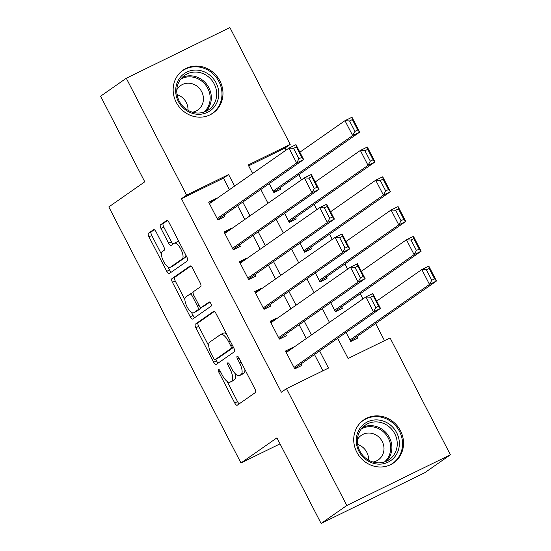 <?xml version="1.0" encoding="UTF-8"?>
<svg xmlns="http://www.w3.org/2000/svg" width="551" height="551" viewBox="0 0 551 551"><rect width="100%" height="100%" fill="white"/><g stroke="black" fill="none" stroke-linecap="round" stroke-linejoin="round"><path stroke-width="0.83" d="M218.354 369.404A2.307 0.854 -116.1 0 0 218.706 371.939L234.733 402.995A3.292 1.219 -116.1 0 0 237.185 405.247A3.292 1.219 -116.1 0 0 237.247 405.212L255.402 392.526A3.292 1.219 -116.1 0 0 254.899 388.896L238.872 357.847A2.307 0.854 -116.1 0 0 237.157 356.27A2.307 0.854 -116.1 0 0 237.116 356.297A2.307 0.854 -116.1 0 0 237.46 358.832L239.54 362.854A10.538 3.898 -116.1 0 1 241.138 374.46L239.623 375.513A10.538 3.898 -116.1 0 1 239.43 375.63A10.538 3.898 -116.1 0 1 231.572 368.419L229.498 364.404A2.307 0.854 -116.1 0 0 227.777 362.827A2.307 0.854 -116.1 0 0 227.735 362.847A2.307 0.854 -116.1 0 0 228.086 365.389L230.16 369.404A10.538 3.898 -116.1 0 1 231.757 381.01L230.242 382.07A10.538 3.898 -116.1 0 1 230.049 382.187A10.538 3.898 -116.1 0 1 222.191 374.976L220.118 370.954A2.307 0.854 -116.1 0 0 218.396 369.377A2.307 0.854 -116.1 0 0 218.354 369.404M219.904 80.921A26.172 24.278 -124.9 0 1 213.051 113.065A26.172 24.278 -124.9 0 1 176.224 102.3A26.172 24.278 -124.9 0 1 183.077 70.156A26.172 24.278 -124.9 0 1 219.904 80.921M400.467 430.751A26.172 24.278 -124.9 0 1 393.614 462.895A26.172 24.278 -124.9 0 1 356.786 452.13A26.172 24.278 -124.9 0 1 363.639 419.986A26.172 24.278 -124.9 0 1 400.467 430.751M156.091 231.881A3.292 1.219 -116.1 0 0 153.633 229.629A3.292 1.219 -116.1 0 0 153.571 229.664L148.481 233.225A3.292 1.219 -116.1 0 0 148.977 236.854L166.774 271.34A3.292 1.219 -116.1 0 0 169.233 273.592A3.292 1.219 -116.1 0 0 169.295 273.558L187.45 260.871A3.292 1.219 -116.1 0 0 186.947 257.241L169.15 222.756A3.292 1.219 -116.1 0 0 166.691 220.503A3.292 1.219 -116.1 0 0 166.636 220.538L160.479 224.836A3.292 1.219 -116.1 0 0 160.982 228.465L168.599 243.225A3.292 1.219 -116.1 0 0 171.051 245.477A3.292 1.219 -116.1 0 0 171.113 245.443L174.164 243.308A8.809 3.258 -116.1 0 1 174.33 243.211A8.809 3.258 -116.1 0 1 181.017 249.465A8.809 3.258 -116.1 0 1 182.236 258.942L170.287 267.297A8.809 3.258 -116.1 0 1 170.121 267.393A8.809 3.258 -116.1 0 1 163.433 261.14A8.809 3.258 -116.1 0 1 162.214 251.662L164.205 250.271A3.292 1.219 -116.1 0 0 163.709 246.641L156.091 231.881M337.68 338.328L348.087 358.494L390.087 337.935L450.408 454.795L424.718 472.744L321.109 523.45L276.933 437.852L240.966 462.978L108.809 206.935L144.775 181.802L100.592 96.205L126.282 78.256L229.891 27.55L290.205 144.41L248.205 164.969L252.606 173.503M321.109 523.45L346.799 505.501L286.486 388.641L328.486 368.082L319.635 350.939M229.423 189.696L223.465 178.152L181.458 198.704L281.347 392.229L286.486 388.641M181.458 198.704L186.596 195.116L126.282 78.256M195.391 324.112A3.292 1.219 -116.1 0 0 195.887 327.742L213.685 362.227A3.292 1.219 -116.1 0 0 216.144 364.48A3.292 1.219 -116.1 0 0 216.206 364.445L234.361 351.758A3.292 1.219 -116.1 0 0 233.858 348.129L216.061 313.643A3.292 1.219 -116.1 0 0 213.602 311.391A3.292 1.219 -116.1 0 0 213.547 311.425L195.391 324.112L198.188 322.741A3.292 1.219 -116.1 0 0 198.691 326.371L208.705 345.773M190.233 316.784L172.435 282.298A3.292 1.219 -116.1 0 1 171.933 278.668L190.088 265.981A3.292 1.219 -116.1 0 1 190.15 265.947A3.292 1.219 -116.1 0 1 192.609 268.199L200.22 282.959A3.292 1.219 -116.1 0 1 200.722 286.589L193.36 291.734A3.292 1.219 -116.1 0 0 193.862 295.357L198.911 305.151A3.292 1.219 -116.1 0 0 201.37 307.403A3.292 1.219 -116.1 0 0 201.432 307.368L209.098 302.01A2.307 0.854 -116.1 0 1 209.139 301.982A2.307 0.854 -116.1 0 1 210.888 303.622A2.307 0.854 -116.1 0 1 211.205 306.101L192.747 319.001A3.292 1.219 -116.1 0 1 192.692 319.036A3.292 1.219 -116.1 0 1 190.233 316.784L193.029 315.413L191.438 312.327M269.239 183.6L273.902 192.623L280.9 189.2L280.135 187.705M284.612 213.368L289.268 222.397L296.266 218.967L295.501 217.48M299.978 243.143L304.634 252.172L311.632 248.742L310.867 247.254M315.344 272.917L320 281.94L327.005 278.517L326.233 277.029M330.71 302.692L335.366 311.714L342.371 308.291L341.599 306.804M292.726 348.018L292.512 347.605L285.514 351.035L294.73 368.894L301.734 365.471L300.963 363.984M277.36 318.244L277.146 317.837L270.148 321.261L279.364 339.127L286.368 335.697L285.597 334.209M261.994 288.476L261.78 288.063L254.776 291.486L263.998 309.352L271.002 305.922L270.231 304.434M246.628 258.701L246.414 258.288L239.41 261.718L248.632 279.577L255.63 276.154L254.865 274.667M231.255 228.927L231.048 228.513L224.043 231.943L233.266 249.803L240.264 246.38L239.499 244.892M322.907 370.816L314.497 354.527M306.26 338.562L299.131 324.753M290.894 308.787L283.765 294.978M275.528 279.02L268.399 265.21M260.162 249.245L253.033 235.435M244.789 219.47L237.66 205.661M215.889 199.152L215.675 198.746L208.677 202.169L217.9 220.035L224.898 216.605L224.133 215.117M384.508 340.663L375.658 323.513M362.971 298.938L360.292 293.745M347.605 269.163L344.926 263.97M332.239 239.396L329.553 234.196M316.873 209.621L314.187 204.421M301.5 179.846L298.821 174.646M286.134 150.072L285.067 147.999L248.646 165.823M346.076 332.46L350.732 341.489L357.737 338.059L356.965 336.571M240.966 462.978L280.032 443.858M450.408 454.795L346.799 505.501M285.067 147.999L290.205 144.41M260.843 189.461L267.972 203.271M276.216 219.236L283.338 233.045M291.582 249.011L298.711 262.82M306.948 278.785L314.077 292.595M322.314 308.553L329.443 322.363M234.561 186.107L228.603 174.557L186.596 195.116M311.398 334.974L304.269 321.164M296.032 305.199L288.903 291.389M280.666 275.431L273.537 261.615M265.293 245.656L258.171 231.847M249.927 215.882L242.798 202.072M223.465 178.152L228.603 174.557M292.512 347.605L286.065 352.11M277.146 317.837L270.699 322.335M261.78 288.063L255.333 292.567M246.414 258.288L239.967 262.793M231.048 228.513L224.601 233.018M215.675 198.746L209.235 203.243M230.049 382.187L232.853 380.817A10.538 3.898 -116.1 0 0 233.045 380.7L230.242 382.07M235.077 373.544A10.538 3.898 -116.1 0 1 234.554 379.639L233.045 380.7M239.43 375.63L242.226 374.26A10.538 3.898 -116.1 0 0 242.426 374.143L239.623 375.513M244.885 369.494A10.538 3.898 -116.1 0 1 243.935 373.089L242.426 374.143M227.067 381.354L237.529 401.624A3.292 1.219 -116.1 0 0 239.299 403.78M214.291 311.487L198.188 322.741M215.703 359.335L216.488 360.857A3.292 1.219 -116.1 0 0 218.258 363.006M213.444 358.026A2.307 0.854 -116.1 0 0 215.159 359.603A2.307 0.854 -116.1 0 0 215.2 359.576L231.138 348.439A2.307 0.854 -116.1 0 0 230.786 345.904L228.603 341.661A10.538 3.898 -116.1 0 0 220.737 334.45A10.538 3.898 -116.1 0 0 220.545 334.567L209.655 342.178A10.538 3.898 -116.1 0 0 211.253 353.783L213.444 358.026M217.914 358.246A2.307 0.854 -116.1 0 0 217.962 358.233A2.307 0.854 -116.1 0 0 218.003 358.205L215.2 359.576M233.479 347.392L218.003 358.205M226.523 333.913A10.538 3.898 -116.1 0 0 223.541 333.079L220.737 334.45M184.902 299.661L175.232 280.927L172.435 282.298M190.839 266.043L174.736 277.298A3.292 1.219 -116.1 0 0 175.232 280.927M204.104 306.06A3.292 1.219 -116.1 0 0 204.166 306.032A3.292 1.219 -116.1 0 0 204.228 305.998L209.752 302.141M185.721 297.072A8.809 3.258 -116.1 0 0 186.941 306.549A8.809 3.258 -116.1 0 0 193.628 312.803A8.809 3.258 -116.1 0 0 193.787 312.706L198.002 309.765A3.292 1.219 -116.1 0 0 197.499 306.136L192.451 296.348A3.292 1.219 -116.1 0 0 189.992 294.089A3.292 1.219 -116.1 0 0 189.93 294.131L185.721 297.072M193.628 312.803L196.425 311.432A8.809 3.258 -116.1 0 0 196.59 311.336L193.787 312.706M201.108 307.451A3.292 1.219 -116.1 0 1 200.798 308.395L196.59 311.336M193.057 292.677A3.292 1.219 -116.1 0 0 192.788 292.719A3.292 1.219 -116.1 0 0 192.733 292.76L190.054 294.069M193.029 315.413A3.292 1.219 -116.1 0 0 194.799 317.562M170.121 267.393L172.924 266.023A8.809 3.258 -116.1 0 0 173.083 265.926L170.287 267.297M185.852 255.12A8.809 3.258 -116.1 0 1 185.033 257.572L173.083 265.926M179.213 242.254A8.809 3.258 -116.1 0 0 177.126 241.841L174.33 243.211M167.38 220.6L163.282 223.465A3.292 1.219 -116.1 0 0 163.778 227.095L171.395 241.855A3.292 1.219 -116.1 0 0 173.166 244.01M168.034 266.987L169.577 269.969A3.292 1.219 -116.1 0 0 171.347 272.118M154.321 229.726L151.277 231.854A3.292 1.219 -116.1 0 0 151.78 235.484L161.395 254.114M350.526 341.076L436.502 281.003L429.498 284.433L349.968 340.001M376.705 301.066L421.818 269.542L428.816 266.119L436.502 281.003L434.581 278.868L429.201 268.447L426.405 269.818L431.784 280.239L434.581 278.868M431.784 280.239L429.498 284.433L421.818 269.542L426.405 269.818M429.201 268.447L428.816 266.119M286.279 352.523L365.816 296.955L372.813 293.525L380.5 308.415L373.495 311.838L365.816 296.955L370.403 297.223L375.782 307.644L378.578 306.273L373.199 295.853L370.403 297.223M294.523 368.488L380.5 308.415L378.578 306.273M293.965 367.407L373.495 311.838L375.782 307.644M372.813 293.525L373.199 295.853M396.706 432.769A22.646 21.007 -124.9 0 1 388.18 462.117A22.646 21.007 -124.9 0 1 358.901 451.269A22.646 21.007 -124.9 0 1 367.427 421.921A22.646 21.007 -124.9 0 1 396.706 432.769M359.789 450.938A20.972 19.45 55.1 0 0 389.302 459.568A20.972 19.45 55.1 0 0 394.792 433.809A20.972 19.45 55.1 0 0 365.279 425.186A20.972 19.45 55.1 0 0 359.789 450.938M357.627 444.478A14.932 13.851 -124.9 0 1 366.821 452.302A14.932 13.851 -124.9 0 1 368.557 460.119M372.999 462.02A14.932 13.851 55.1 0 0 378.337 459.858A14.932 13.851 55.1 0 0 382.249 441.516A14.932 13.851 55.1 0 0 361.236 435.38A14.932 13.851 55.1 0 0 357.365 439.65M389.894 465.003A26 24.12 55.1 0 0 392.698 463.336A26 24.12 55.1 0 0 399.503 431.399A26 24.12 55.1 0 0 362.909 420.702A26 24.12 55.1 0 0 360.382 422.762M215.675 104.966A22.646 21.007 -124.9 0 1 186.059 110.241A22.646 21.007 -124.9 0 1 178.806 79.406A22.646 21.007 -124.9 0 1 208.423 74.123A22.646 21.007 -124.9 0 1 215.675 104.966M179.66 80.708A20.972 19.45 55.1 0 0 183.338 106.729A20.972 19.45 55.1 0 0 208.739 109.732A20.972 19.45 55.1 0 0 213.795 104.373A20.972 19.45 55.1 0 0 210.117 78.352A20.972 19.45 55.1 0 0 184.716 75.349A20.972 19.45 55.1 0 0 179.66 80.708M192.437 112.19A14.932 13.851 55.1 0 0 197.775 110.021A14.932 13.851 55.1 0 0 201.377 106.205A14.932 13.851 55.1 0 0 198.759 87.685A14.932 13.851 55.1 0 0 180.673 85.543A14.932 13.851 55.1 0 0 177.071 89.358A14.932 13.851 55.1 0 0 176.802 89.813M209.332 115.166A26 24.12 55.1 0 0 212.135 113.499A26 24.12 55.1 0 0 218.403 106.853A26 24.12 55.1 0 0 213.843 74.592A26 24.12 55.1 0 0 182.347 70.865A26 24.12 55.1 0 0 179.819 72.925M177.064 94.641A14.932 13.851 -124.9 0 1 187.994 110.283M335.153 311.301L421.129 251.228L414.132 254.658L334.602 310.227M361.339 271.292L406.452 239.768L413.45 236.345L421.129 251.228L419.215 249.093L413.835 238.673L411.039 240.043L416.418 250.464L419.215 249.093M416.418 250.464L414.132 254.658L406.452 239.768L411.039 240.043M413.835 238.673L413.45 236.345M319.787 281.533L405.763 221.461L398.766 224.884L319.236 280.452M345.973 241.517L391.079 210L398.084 206.57L405.763 221.461L403.849 219.319L398.469 208.898L395.673 210.268L401.045 220.689L403.849 219.319M401.045 220.689L398.766 224.884L391.079 210L395.673 210.268M398.469 208.898L398.084 206.57M304.421 251.759L390.397 191.686L383.4 195.109L303.863 250.677M330.6 211.742L375.713 180.225L382.718 176.795L390.397 191.686L388.483 189.544L383.103 179.123L380.3 180.494L385.679 190.915L388.483 189.544M385.679 190.915L383.4 195.109L375.713 180.225L380.3 180.494M383.103 179.123L382.718 176.795M289.055 221.984L375.031 161.911L368.034 165.334L288.497 220.91M315.234 181.975L360.347 150.451L367.345 147.027L375.031 161.911L373.117 159.776L367.737 149.355L364.934 150.726L370.313 161.147L373.117 159.776M370.313 161.147L368.034 165.334L360.347 150.451L364.934 150.726M367.737 149.355L367.345 147.027M270.913 322.748L350.45 267.18L357.447 263.757L365.127 278.641L358.129 282.064L350.45 267.18L355.037 267.449L360.416 277.869L363.212 276.499L357.833 266.078L355.037 267.449M279.15 338.713L365.127 278.641L363.212 276.499M278.599 337.639L358.129 282.064L360.416 277.869M357.447 263.757L357.833 266.078M255.547 292.974L335.077 237.405L342.081 233.982L349.761 248.866L342.763 252.296L335.077 237.405L339.671 237.681L345.043 248.102L347.846 246.731L342.467 236.31L339.671 237.681M263.784 308.939L349.761 248.866L347.846 246.731M263.233 307.864L342.763 252.296L345.043 248.102M342.081 233.982L342.467 236.31M240.181 263.206L319.711 207.631L326.715 204.207L334.395 219.091L327.397 222.521L319.711 207.631L324.298 207.906L329.677 218.327L332.48 216.956L327.101 206.535L324.298 207.906M248.418 279.164L334.395 219.091L332.48 216.956M247.86 278.09L327.397 222.521L329.677 218.327M326.715 204.207L327.101 206.535M224.815 233.431L304.345 177.863L311.343 174.433L319.029 189.324L312.031 192.747L304.345 177.863L308.932 178.131L314.311 188.552L317.114 187.182L311.735 176.761L308.932 178.131M233.052 249.396L319.029 189.324L317.114 187.182M232.494 248.315L312.031 192.747L314.311 188.552M311.343 174.433L311.735 176.761M273.689 192.209L359.665 132.137L352.668 135.567L273.131 191.135M299.868 152.2L344.981 120.676L351.979 117.253L359.665 132.137L357.751 130.002L352.371 119.581L349.568 120.951L354.947 131.372L357.751 130.002M354.947 131.372L352.668 135.567L344.981 120.676L349.568 120.951M352.371 119.581L351.979 117.253M209.449 203.656L288.979 148.088L295.977 144.658L303.663 159.549L296.658 162.972L288.979 148.088L293.566 148.357L298.945 158.778L301.748 157.407L296.369 146.986L293.566 148.357M217.686 219.622L303.663 159.549L301.748 157.407M217.128 218.54L296.658 162.972L298.945 158.778M295.977 144.658L296.369 146.986M220.235 371.188L218.706 371.939M238.996 358.081L237.46 358.832M229.615 364.638L228.086 365.389M234.554 379.639L231.757 381.01M231.689 368.653L230.16 369.404M243.935 373.089L241.138 374.46M241.069 362.103L239.54 362.854M237.529 401.624L234.733 402.995M216.488 360.857L213.685 362.227M198.691 326.371L195.887 327.742M233.438 347.316L231.138 348.439M232.322 345.153L230.786 345.904M230.132 340.911L228.603 341.661M174.736 277.298L171.933 278.668M204.228 305.998L201.432 307.368M200.798 308.395L198.002 309.765M199.035 305.385L197.499 306.136M193.98 295.598L192.451 296.348M185.033 257.572L182.236 258.942M171.395 241.855L168.599 243.225M163.778 227.095L160.982 228.465M163.282 223.465L160.479 224.836M169.577 269.969L166.774 271.34M151.78 235.484L148.977 236.854M151.277 231.854L148.481 233.225M362.772 427.3A20.972 19.45 -124.9 0 1 389.44 437.549A20.972 19.45 -124.9 0 1 386.451 461.194M384.515 461.945A20.284 18.817 55.1 0 0 388.352 438.19A20.284 18.817 55.1 0 0 361.401 428.857M182.209 77.464A20.972 19.45 -124.9 0 1 205.964 83.394A20.972 19.45 -124.9 0 1 208.443 108.113A20.972 19.45 -124.9 0 1 205.888 111.357M203.96 112.115A20.284 18.817 55.1 0 0 207.376 108.086A20.284 18.817 55.1 0 0 204.511 83.642A20.284 18.817 55.1 0 0 180.838 79.027M217.962 358.233L215.159 359.603M204.166 306.032L201.37 307.403M192.788 292.719L189.992 294.089M362.909 420.702L361.484 421.701M392.698 463.336L391.272 464.328M182.347 70.865L180.921 71.864M212.135 113.499L210.709 114.498"/></g></svg>

